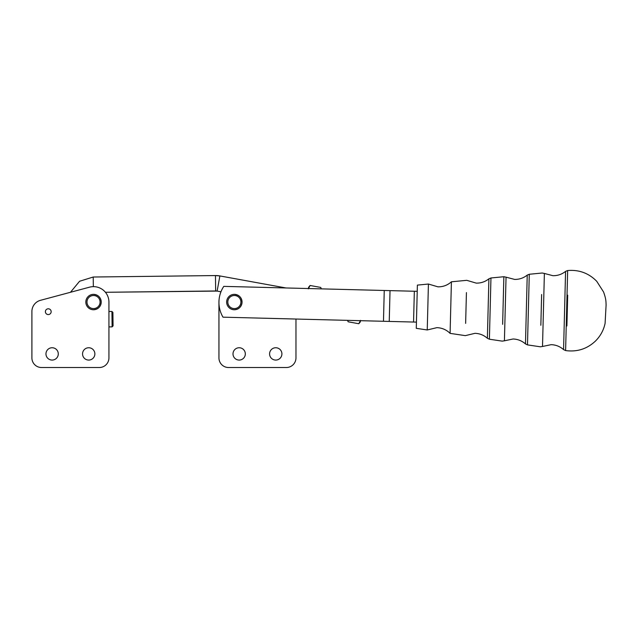<?xml version="1.0" encoding="UTF-8"?>
<svg xmlns="http://www.w3.org/2000/svg" width="638" height="638" viewBox="0 0 638 638"><rect width="100%" height="100%" fill="white"/><g stroke="black" fill="none" stroke-linecap="round" stroke-linejoin="round"><path stroke-width="0.96" d="M465.636 323.378L466.426 292.579M466.41 293.217L465.652 322.74M416.279 328.339L417.388 285.106L416.279 328.339L427.237 329.966L427.835 307.006L427.237 329.966L436.894 327.653C442.03 327.86 446.433 329.758 450.093 333.371L451.409 281.805L466.745 280.321L476.267 283.128C480.988 283.192 485.199 281.757 488.899 278.822L487.376 338.268L489.394 339.217L490.957 277.977L503.86 276.725L502.64 324.327M450.093 333.371L465.333 335.636L474.983 333.323C479.704 333.499 483.835 335.149 487.376 338.268M427.835 307.006L428.417 284.038L437.939 286.837C443.075 286.901 447.565 285.226 451.409 281.805M218.938 302.986A28.885 28.885 -90 0 1 220.955 291.781A28.885 28.885 90 0 0 218.946 301.654A28.885 28.885 -90 0 1 223.794 286.374L390.025 290.625L389.244 321.424L416.447 322.118L360.486 320.691L360.239 322.031L358.795 323.729L348.109 321.791L347.71 320.364M218.986 300.881A15.408 15.408 90 0 0 218.946 301.654A28.885 28.885 90 0 0 218.938 302.898L218.938 357.894A9.626 9.626 90 0 0 228.564 367.52L228.571 367.52A9.626 9.626 -90 0 1 218.938 357.894L218.938 302.898A28.885 28.885 -90 0 1 218.954 301.654A15.408 15.408 90 0 0 218.938 302.053L218.938 302.053A15.408 15.408 -90 0 0 218.946 302.364M218.978 300.992A15.408 15.408 90 0 0 218.946 302.324M218.97 301.256A15.408 15.408 90 0 0 218.946 302.061M348.109 321.783L347.598 320.356L223.005 317.174L383.47 321.273L384.251 290.481M275.752 360.071A6.165 6.165 90 0 0 281.908 353.907A6.165 6.165 90 0 0 275.744 347.742A6.165 6.165 -90 0 1 281.908 353.907A6.165 6.165 -90 0 1 275.744 360.071A6.165 6.165 90 0 0 281.9 353.907A6.165 6.165 -90 0 1 275.752 360.071A6.165 6.165 -90 0 1 269.587 353.907A6.165 6.165 -90 0 1 275.752 347.742A6.165 6.165 -90 0 1 281.916 353.907A6.165 6.165 90 0 0 275.752 347.742M239.162 360.071A6.165 6.165 90 0 0 245.327 353.907A6.165 6.165 90 0 0 239.162 347.742A6.165 6.165 -90 0 1 245.319 353.907A6.165 6.165 -90 0 1 239.162 360.071A6.165 6.165 90 0 0 245.319 353.907A6.165 6.165 -90 0 1 239.162 360.071A6.165 6.165 -90 0 1 233.006 353.907A6.165 6.165 -90 0 1 239.162 347.742A6.165 6.165 -90 0 1 245.327 353.907A6.165 6.165 90 0 0 239.162 347.742M389.244 321.424L383.47 321.273M223.794 286.374L223.794 286.374A28.885 28.885 90 0 0 223.013 317.174L223.005 317.174A28.885 28.885 -90 0 1 218.946 302.898L218.946 357.894A9.626 9.626 90 0 0 228.571 367.52L228.571 367.52A9.626 9.626 -90 0 1 218.946 357.894L218.946 302.795M233.652 309.725A7.704 7.704 90 0 0 234.353 309.757L234.353 309.757A7.704 7.704 -90 0 1 226.657 301.702A7.704 7.704 -90 0 1 234.353 294.349L234.353 294.349A7.704 7.704 90 0 0 226.681 301.351A7.704 7.704 90 0 0 234.353 309.757A7.704 7.704 90 0 0 242.025 302.755A7.704 7.704 90 0 0 234.353 294.349L234.353 294.349C239.362 294.916 241.922 297.715 242.025 302.755C241.268 307.053 238.708 309.39 234.353 309.757A7.704 7.704 90 0 0 242.025 302.755M417.228 291.319L390.025 290.625M295.968 319.04L295.968 357.894A9.626 9.626 -90 0 1 286.342 367.52L228.571 367.52M108.931 326.903L112.113 326.863L111.929 311.464L108.931 311.496L111.929 311.464L112.902 312.413L113.062 325.89L112.113 326.863L108.931 326.903M285.983 287.961L219.887 275.935A23.104 23.104 90 0 0 215.469 275.56L93.22 277.02L93.339 286.645M105.437 292.284L215.652 290.968A7.704 7.704 -90 0 1 215.748 290.96A7.704 7.704 -90 0 1 217.127 291.087L105.437 292.284M308.401 288.536L308.648 287.196L308.401 288.536M308.648 287.196L310.092 285.489L320.778 287.435L321.177 288.862M310.092 285.489L308.345 288.847M358.795 323.737L360.542 320.38M215.652 290.968L215.469 275.56L93.22 277.02L79.575 281.262L70.475 292.284L40.465 300.323L89.543 287.172A15.408 15.408 -90 0 1 108.931 302.053L108.931 357.894A9.626 9.626 -90 0 1 99.305 367.52L41.526 367.52A9.626 9.626 -90 0 1 31.9 357.894L31.9 311.48A11.556 11.556 -90 0 1 40.473 300.323A11.556 11.556 90 0 0 34.292 304.446A11.556 11.556 -90 0 1 40.465 300.323A11.556 11.556 90 0 0 31.9 311.48L31.9 357.894A9.626 9.626 90 0 0 41.526 367.52L41.526 367.52M89.4 287.212A15.408 15.408 -90 0 1 93.523 286.645L93.523 286.645M88.706 360.071A6.165 6.165 90 0 0 94.863 353.907A6.165 6.165 -90 0 1 88.714 360.071A6.165 6.165 -90 0 1 82.549 353.907A6.165 6.165 -90 0 1 88.714 347.742A6.165 6.165 -90 0 1 94.863 353.907A6.165 6.165 -90 0 1 88.706 360.071A6.165 6.165 90 0 0 94.871 353.907A6.165 6.165 90 0 0 88.706 347.742A6.165 6.165 -90 0 1 94.871 353.907A6.165 6.165 90 0 0 88.714 347.742M52.125 360.071A6.165 6.165 90 0 0 58.281 353.907A6.165 6.165 -90 0 1 52.125 360.071A6.165 6.165 -90 0 1 45.968 353.907A6.165 6.165 -90 0 1 52.125 347.742A6.165 6.165 -90 0 1 58.281 353.907A6.165 6.165 -90 0 1 52.125 360.071A6.165 6.165 90 0 0 58.289 353.907A6.165 6.165 90 0 0 52.125 347.742A6.165 6.165 -90 0 1 58.289 353.907A6.165 6.165 90 0 0 52.125 347.742M48.273 308.792A2.887 2.887 -90 0 1 51.168 311.679A2.887 2.887 -90 0 1 48.273 314.566A2.887 2.887 -90 0 1 45.386 311.679A2.887 2.887 -90 0 1 48.273 308.792A2.887 2.887 -90 0 1 51.168 311.679A2.887 2.887 -90 0 1 48.273 314.566M93.523 294.349L93.523 294.349A7.704 7.704 90 0 0 85.827 302.053A7.704 7.704 90 0 0 93.531 309.757A7.704 7.704 90 0 0 101.227 302.053A7.704 7.704 90 0 0 93.523 294.349L93.523 294.349A7.704 7.704 -90 0 0 85.827 302.053A7.704 7.704 -90 0 0 93.523 309.757L93.523 309.757C98.204 309.294 100.772 306.726 101.227 302.053A7.704 7.704 90 0 0 93.523 294.349C98.204 294.804 100.772 297.372 101.227 302.053A7.704 7.704 90 0 1 93.531 309.757M31.908 357.894A9.626 9.626 90 0 0 41.534 367.52L41.534 367.52A9.626 9.626 -90 0 1 31.908 357.894L31.908 311.48L31.908 357.894M34.292 304.446A11.556 11.556 90 0 0 31.908 311.48A11.556 11.556 -90 0 1 34.3 304.446M489.394 339.217L502.218 341.131L504.419 340.804L506.046 277.163L514.595 279.412C519.324 279.484 523.535 278.048 527.235 275.106L525.473 343.938L527.482 344.887L529.285 274.26L527.235 275.106M502.664 323.091L503.39 294.756M503.422 293.528L503.86 276.725L506.046 277.163M227.838 301.455A6.547 6.547 -90 0 1 234.951 295.53A6.547 6.547 -90 0 1 240.877 302.651A6.547 6.547 -90 0 1 233.755 308.569A6.547 6.547 -90 0 1 227.838 301.455M413.56 322.046L414.341 291.247M540.968 320.547L541.51 299.262M541.638 294.501L540.849 325.3M527.482 344.887L540.306 346.793L542.507 346.474L544.11 284.141L544.374 273.447L542.196 273.016L529.285 274.26M564.574 310.499L563.569 349.616L565.603 350.565L567.653 270.544L565.571 271.389L564.574 310.499M565.571 271.389L565.571 271.389C561.863 274.332 557.652 275.768 552.931 275.696L544.374 273.447M566.903 325.97L567.692 295.171M567.653 270.544L568.33 270.48C579.456 269.73 588.922 273.335 596.729 281.294L603.564 291.981C606.188 299.294 605.917 301.359 606.1 304.956L605.095 323.346C603.62 330.253 600.374 336.194 595.358 341.155C587.135 348.819 577.446 351.993 566.281 350.661L565.603 350.565M215.469 275.56L219.887 275.935L217.127 291.087L220.963 291.789M86.983 302.053A6.547 6.547 -90 0 1 93.523 295.506A6.547 6.547 -90 0 1 100.07 302.053A6.547 6.547 -90 0 1 93.531 308.601A6.547 6.547 -90 0 1 86.983 302.053M525.473 343.938C521.924 340.812 517.793 339.169 513.072 338.993L504.419 340.804M490.957 277.977L488.899 278.822M417.388 285.106L428.417 284.038M563.569 349.616C560.02 346.482 555.889 344.839 551.16 344.664L542.507 346.474M321.289 288.87L320.778 287.443"/></g></svg>

